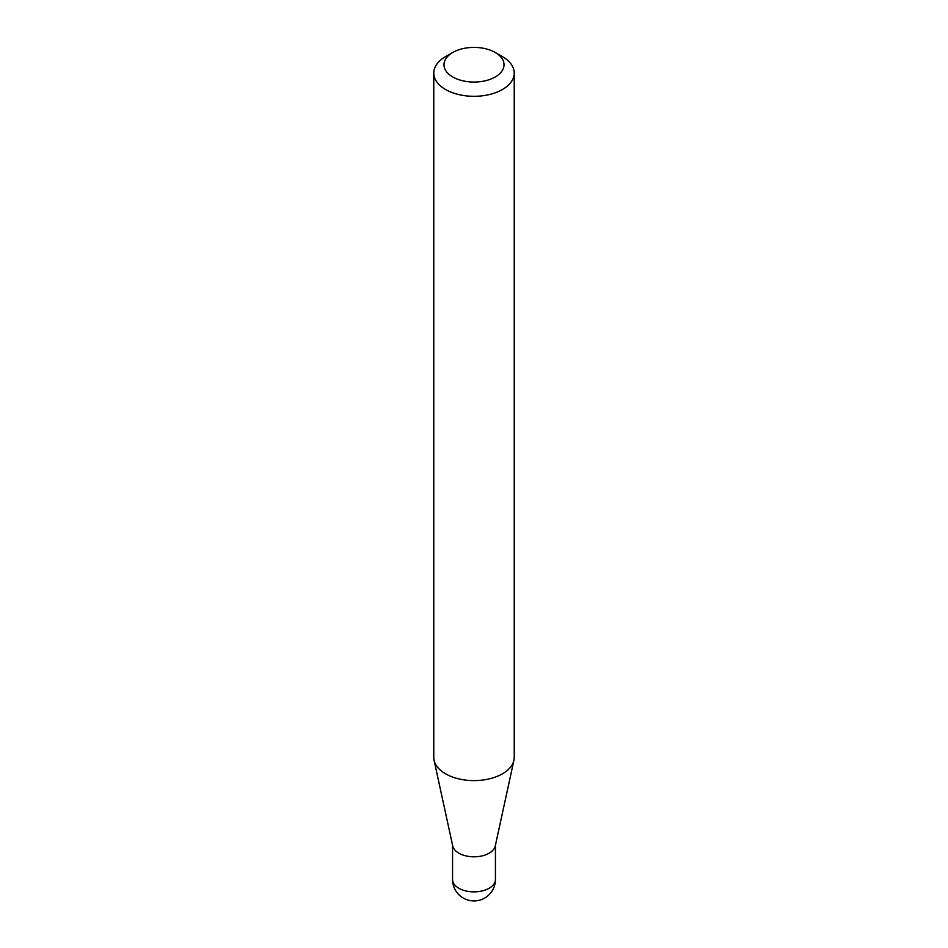 <?xml version="1.0" encoding="UTF-8"?>
<svg xmlns="http://www.w3.org/2000/svg" width="948" height="948" viewBox="0 0 948 948"><rect width="100%" height="100%" fill="white"/><g stroke="black" fill="none" stroke-linecap="round" stroke-linejoin="round"><path stroke-width="1.42" d="M514.231 73.079L514.231 757.381A40.231 23.226 180 0 1 513.923 760.272L495.271 845.971A21.437 12.371 180 0 1 480.956 856.139A21.437 12.371 180 0 1 458.844 853.176A21.437 12.371 180 0 1 452.729 845.971L434.077 760.272A40.231 23.226 180 0 1 433.769 757.381L433.769 73.079A40.231 23.226 180 0 1 445.548 56.643L452.777 52.472A30.016 17.325 0 0 0 452.777 76.978A30.016 17.325 0 0 0 495.223 76.978A30.016 17.325 0 0 0 495.223 52.472L502.452 56.643A40.231 23.226 180 0 1 514.231 73.079A40.231 23.226 180 0 1 489.393 94.539A40.231 23.226 180 0 1 445.548 89.503A40.231 23.226 180 0 1 433.769 73.079M513.923 760.272A40.231 23.226 180 0 1 487.047 779.351A40.231 23.226 180 0 1 445.548 773.805A40.231 23.226 180 0 1 434.077 760.272M502.452 56.643L495.223 52.472A30.016 17.325 0 0 0 452.777 52.472M489.156 888.24A21.437 12.371 0 0 0 495.437 879.483A21.437 21.437 0 0 1 463.276 898.052A21.437 21.437 0 0 1 452.563 879.483A21.437 12.371 0 0 0 458.844 888.24A21.437 12.371 0 0 0 489.156 888.24M495.437 845.201L495.437 879.483M452.563 845.201L452.563 879.483"/></g></svg>
